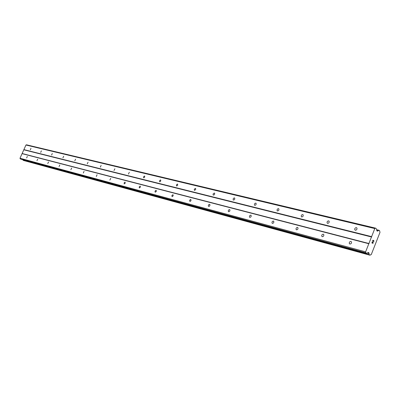 <?xml version="1.0" encoding="UTF-8"?>
<svg xmlns="http://www.w3.org/2000/svg" width="400" height="400" viewBox="0 0 400 400"><rect width="100%" height="100%" fill="white"/><g stroke="black" fill="none" stroke-linecap="round" stroke-linejoin="round"><path stroke-width="0.6" d="M27.35 156.42L26.62 157.925L27.35 156.42M37.705 159.145L36.96 160.68L37.705 159.145M48.52 161.985L47.755 163.555L48.52 161.985M59.83 164.955L59.045 166.56L59.83 164.955M71.665 168.065L70.86 169.705L71.665 168.065M84.065 171.325L83.315 173.035L84.065 171.325M97.07 174.74L96.305 176.495L97.07 174.74M110.73 178.33L109.855 180.085L110.73 178.33M125.09 182.1L125.2 183.26L124.19 183.9L124.18 182.79L125.09 182.1M140.205 186.075L140.415 187.08L139.39 187.97L139.175 186.965L140.205 186.075M156.14 190.26L156.375 191.305L155.305 192.21L154.99 191.755L155.16 190.965L156.14 190.26M172.96 194.68L173.22 195.77L172.11 196.685L171.855 195.6L172.96 194.68M190.745 199.355L191.03 200.49L190.52 201.22L189.875 201.415L189.595 200.28L190.745 199.355M209.58 204.305L209.945 204.675L209.89 205.495L209.36 206.235L208.69 206.425L208.33 206.06L208.385 205.24L208.91 204.5L209.58 204.305M229.56 209.55L229.775 209.67C230.155 210.77 229.775 211.46 228.65 211.74L228.435 211.625C228.055 210.53 228.43 209.84 229.56 209.55M250.79 215.13L251.045 215.275C251.425 216.42 251.03 217.125 249.855 217.39L249.61 217.25C249.22 216.11 249.615 215.4 250.79 215.13M273.39 221.07L273.69 221.245C274.07 222.44 273.655 223.16 272.435 223.405L272.145 223.235C271.755 222.04 272.17 221.32 273.39 221.07M297.505 227.405L297.855 227.625C298.23 228.87 297.785 229.6 296.525 229.82L296.18 229.605C295.8 228.365 296.24 227.63 297.505 227.405M323.285 234.18L323.705 234.465C324.055 235.755 323.58 236.495 322.28 236.68L321.87 236.405C321.51 235.11 321.985 234.37 323.285 234.18M350.91 241.435L351.42 241.815C351.72 243.15 351.205 243.89 349.885 244.03L349.38 243.665C349.075 242.325 349.58 241.585 350.91 241.435M30.99 148.305L30.31 149.825L30.99 148.305M41.415 150.845L40.66 152.375L41.415 150.845M52.3 153.5L51.59 155.09L52.3 153.5M63.68 156.275L62.89 157.87L63.68 156.275M75.59 159.175L74.78 160.81L75.59 159.175M88.065 162.22L87.235 163.89L88.065 162.22M101.15 165.41L100.295 167.115L101.15 165.41M114.89 168.76L114.01 170.505L114.89 168.76M129.34 172.28L128.43 174.07L129.34 172.28M144.545 175.99L144.755 176.995L143.73 177.88L143.52 176.875L144.545 175.99M160.575 179.895L160.805 180.945L159.74 181.84L159.51 180.795L160.575 179.895M177.49 184.02L177.745 185.115L176.645 186.02L176.39 184.93L177.49 184.02M195.38 188.385L195.725 188.735L195.66 189.525L194.51 190.435L194.235 189.3L195.38 188.385M214.32 193L214.69 193.385L214.625 194.195L214.095 194.92L213.43 195.115L213.06 194.735L213.125 193.925L214.32 193M234.405 197.9L234.645 198.03C234.995 199.12 234.61 199.805 233.5 200.08L233.265 199.95C232.91 198.865 233.29 198.18 234.405 197.9M255.75 203.1L256.03 203.265C256.38 204.395 255.975 205.095 254.82 205.355L254.55 205.195C254.195 204.065 254.595 203.37 255.75 203.1M278.475 208.64L278.8 208.84C279.145 210.02 278.715 210.73 277.52 210.97L277.2 210.775C276.85 209.6 277.275 208.885 278.475 208.64M302.71 214.55L303.095 214.8C303.425 216.025 302.97 216.745 301.735 216.96L301.36 216.715C301.02 215.49 301.475 214.77 302.71 214.55M328.62 220.87L329.08 221.185C329.375 222.46 328.89 223.185 327.62 223.36L327.175 223.05C326.87 221.78 327.35 221.055 328.62 220.87M356.385 227.64L356.93 228.055C357.17 229.365 356.65 230.09 355.36 230.22L354.82 229.815C354.57 228.505 355.09 227.78 356.385 227.64M373.585 241.84L373.975 240.84L373.585 241.84L373.865 240.915L373.435 240.66L373.86 240.915M373.44 240.66L373.25 241.14L373.435 240.66M373.25 241.14L373.365 240.615L372.94 240.36L373.365 240.615M372.94 240.36L372.595 241.245L372.94 240.36M372.595 241.245L372.915 240.205L373.98 240.84L372.915 240.2M373.045 242.37L372.88 243.27M373.185 242.865L373.055 243.195L373.18 242.865M372.71 243.405L372.435 242.835M372.265 242.075L371.895 243.015L372.265 242.075M371.895 243.015L372.29 241.79L372.755 243.285L372.29 241.79M378.02 230.865L378.935 230.25L379.56 230.63L380 232.36L371.28 254.55L369.91 255.2L369.295 254.84L368.795 252.69L368.425 252.485L366.655 253.29L365.79 252.805L365.625 251.84L374.795 228.56L375.505 228.125L376.255 228.59L376.95 230.885L377.37 231.13L378.02 230.865L376.8 230.57M369.91 255.2L23.535 160.475L369.91 255.2M375.505 228.125L26.485 144.8L25.95 145.02L20 158.25L20.18 158.83L20.975 159.18M23.01 159.745L23.035 160.23L23.535 160.475M369.105 243.55L22.285 153.555M371.675 237.025L23.95 149.845M368.82 243.735L22.07 153.65M365.625 251.84L20 158.25M365.79 252.805L20.18 158.83M366.545 253.245L20.795 159.13M368.985 253.015L367.88 252.715M369.1 253.55L367.305 253.06M369.245 254.63L22.985 160.1M370.875 254.735L370.62 254.665M378.795 230.345L376.68 229.835M377.61 231.08L377.045 230.945M374.795 228.56L25.95 145.02M371.62 236.63L23.885 149.61M368.795 252.69L368.18 252.525M369.02 253.29L367.575 252.9M369.295 254.84L23.035 160.23M378.91 230.25L376.655 229.71L378.935 230.25M377.81 230.945L376.835 230.71M354.82 229.815L355.545 230.245M327.175 223.05L327.735 223.38M301.36 216.715L301.8 216.97M277.2 210.775L277.55 210.975M254.55 205.195L254.83 205.355M349.38 243.665L350.06 244.06M321.87 236.405L322.39 236.7M296.18 229.605L296.585 229.835M272.145 223.235L272.465 223.41M249.61 217.25L249.865 217.39M366.655 253.29L20.885 159.165M370.91 254.75L370.595 254.665"/></g></svg>
